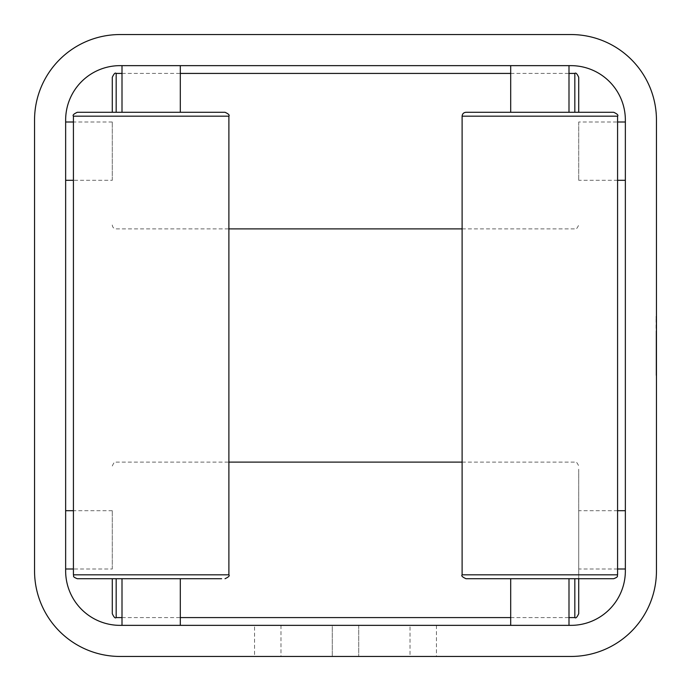 <?xml version="1.0" encoding="UTF-8"?>
<svg xmlns="http://www.w3.org/2000/svg" width="691" height="691" viewBox="0 0 691 691"><rect width="100%" height="100%" fill="white"/><g stroke="black" fill="none" stroke-linecap="round" stroke-linejoin="round"><path stroke-width="0.52" stroke-dasharray="3.46 2.59" d="M656.061 337.804L656.061 375.403L656.061 316.348L656.45 337.804M656.45 570.939L656.45 120.061A85.511 85.511 0 0 0 570.939 34.55L120.061 34.55A85.511 85.511 0 0 0 34.55 120.061L34.55 570.939A85.511 85.511 0 0 0 120.061 656.45L570.939 656.45A85.511 85.511 0 0 0 656.45 570.939M656.45 375.403L656.45 365.012M345.5 656.45L358.715 656.45L345.5 656.45M423.238 656.45L436.453 656.45L423.238 656.45M267.762 656.45L280.978 656.45L267.762 656.45M65.645 570.939A54.416 54.416 0 0 0 120.061 625.355L570.939 625.355A54.416 54.416 0 0 0 625.355 570.939L625.355 120.061A54.416 54.416 0 0 0 570.939 65.645L120.061 65.645A54.416 54.416 0 0 0 65.645 120.061L65.645 570.939M510.692 625.355L568.995 625.355L510.692 625.355M122.005 625.355L180.308 625.355L122.005 625.355M332.285 625.355L358.715 625.355L332.285 625.355L358.715 625.355L332.285 625.355L332.285 656.45L332.285 625.355M410.022 625.355L436.453 625.355L410.022 625.355L410.022 656.45M254.547 625.355L280.978 625.355L254.547 625.355L254.547 656.45M625.355 539.844L625.355 568.995L625.355 539.844M625.355 151.156L625.355 180.308L625.355 151.156M568.995 65.645L510.692 65.645L568.995 65.645M180.308 65.645L122.005 65.645L180.308 65.645M65.645 539.844L65.645 568.995L65.645 539.844M65.645 151.156L65.645 180.308L65.645 151.156M656.061 365.012L656.061 332.043L656.061 368.674L656.061 338.029L656.061 368.674L656.45 354.423M656.061 368.674L656.061 331.3L656.061 375.403L656.061 360.452L656.45 368.674M656.061 354.423L656.061 332.043L656.061 374.652L656.45 367.69M656.061 367.69L656.061 375.403M180.308 112.288L122.005 112.288M225.007 112.288L77.306 112.288M180.308 578.712L122.005 578.712L180.308 578.712M77.306 578.712L221.612 578.712M510.692 112.288L568.995 112.288M613.694 112.288L465.993 112.288M568.995 578.712L510.692 578.712L568.995 578.712M465.993 578.712L613.694 578.712M578.712 122.005L578.712 180.308L578.712 122.005L617.581 122.005M578.712 112.288L578.712 77.306M112.288 180.308L112.288 122.005L112.288 180.308L73.419 180.308M112.288 77.306L112.288 112.288M617.581 510.692L578.712 510.692L578.712 568.995L578.712 510.692M578.712 469.215L578.712 578.712L578.712 469.215M112.288 568.995L112.288 510.692L112.288 568.995L73.419 568.995M112.288 578.712L112.288 613.694M228.894 574.826L73.419 574.826M73.419 116.174L228.894 116.174M617.581 574.826L462.106 574.826M462.106 116.174L617.581 116.174M116.174 112.288L116.174 73.419M574.826 73.419L574.826 112.288M116.174 617.581L116.174 578.712M574.826 578.712L574.826 617.581M280.978 625.355L280.978 656.45M436.453 625.355L436.453 656.45M358.715 625.355L358.715 656.45L358.715 625.355M112.288 225.007C112.521 227.365 113.816 228.661 116.174 228.894L228.894 228.894M462.106 228.894L574.826 228.894C575.776 229.878 577.071 228.583 578.712 225.007M122.005 73.419L180.308 73.419M510.692 73.419L568.995 73.419M112.288 122.005L73.419 122.005M617.581 180.308L578.712 180.308M617.581 568.995L578.712 568.995M122.005 617.581L180.308 617.581M510.692 617.581L568.995 617.581M112.288 465.993C115.224 459.601 115 463.307 116.174 462.106L228.894 462.106M462.106 462.106L574.826 462.106C575.776 461.122 577.071 462.417 578.712 465.993M112.288 510.692L73.419 510.692"/><path stroke-width="1.04" d="M656.45 570.939L656.45 120.061A85.511 85.511 0 0 0 570.939 34.55L120.061 34.55A85.511 85.511 0 0 0 34.55 120.061L34.55 570.939A85.511 85.511 0 0 0 120.061 656.45L570.939 656.45A85.511 85.511 0 0 0 656.45 570.939M120.061 625.355L570.939 625.355A54.416 54.416 0 0 0 625.355 570.939L625.355 120.061A54.416 54.416 0 0 0 570.939 65.645L120.061 65.645A54.416 54.416 0 0 0 65.645 120.061L65.645 570.939A54.416 54.416 0 0 0 120.061 625.355M180.308 65.645L180.308 112.288L122.005 112.288L122.005 65.645M80.7 112.288L225.007 112.288C228.462 113.825 229.757 115.121 228.894 116.174L73.419 116.174C72.434 115.224 73.73 113.929 77.306 112.288L80.7 112.288M221.612 578.712L77.306 578.712C71.596 576.51 74.343 576.009 73.419 574.826L228.894 574.826L228.894 116.174M180.308 578.712L180.308 625.355M568.995 65.645L568.995 112.288L510.692 112.288L510.692 65.645M610.3 112.288L613.694 112.288C617.27 113.929 618.566 115.224 617.581 116.174L462.106 116.174C462.339 113.816 463.635 112.521 465.993 112.288L610.3 112.288M617.581 574.826C616.657 576.009 619.404 576.51 613.694 578.712L465.993 578.712C462.417 577.071 461.122 575.776 462.106 574.826L617.581 574.826L617.581 116.174M568.995 578.712L568.995 625.355M574.826 112.288L574.826 73.419C575.776 72.434 577.071 73.73 578.712 77.306L578.712 112.288M112.288 112.288L112.288 77.306C113.929 73.73 115.224 72.434 116.174 73.419L116.174 112.288M73.419 180.308L65.645 180.308M625.355 510.692L617.581 510.692M578.712 578.712L578.712 613.694L578.712 578.712M116.174 578.712L116.174 617.581C115.224 618.566 113.929 617.27 112.288 613.694L112.288 578.712M568.995 617.581L574.826 617.581L574.826 578.712M73.419 574.826L73.419 116.174M228.894 574.826C229.878 575.776 228.583 577.071 225.007 578.712M122.005 578.712L122.005 625.355M462.106 574.826L462.106 116.174M510.692 578.712L510.692 625.355M228.894 228.894L462.106 228.894M116.174 73.419L122.005 73.419M180.308 73.419L510.692 73.419M568.995 73.419L574.826 73.419M73.419 122.005L65.645 122.005M625.355 122.005L617.581 122.005M625.355 180.308L617.581 180.308M625.355 568.995L617.581 568.995M116.174 617.581L122.005 617.581M180.308 617.581L510.692 617.581M228.894 462.106L462.106 462.106M574.826 617.581C575.784 618.557 577.08 617.262 578.712 613.694M73.419 510.692L65.645 510.692M73.419 568.995L65.645 568.995"/></g></svg>

